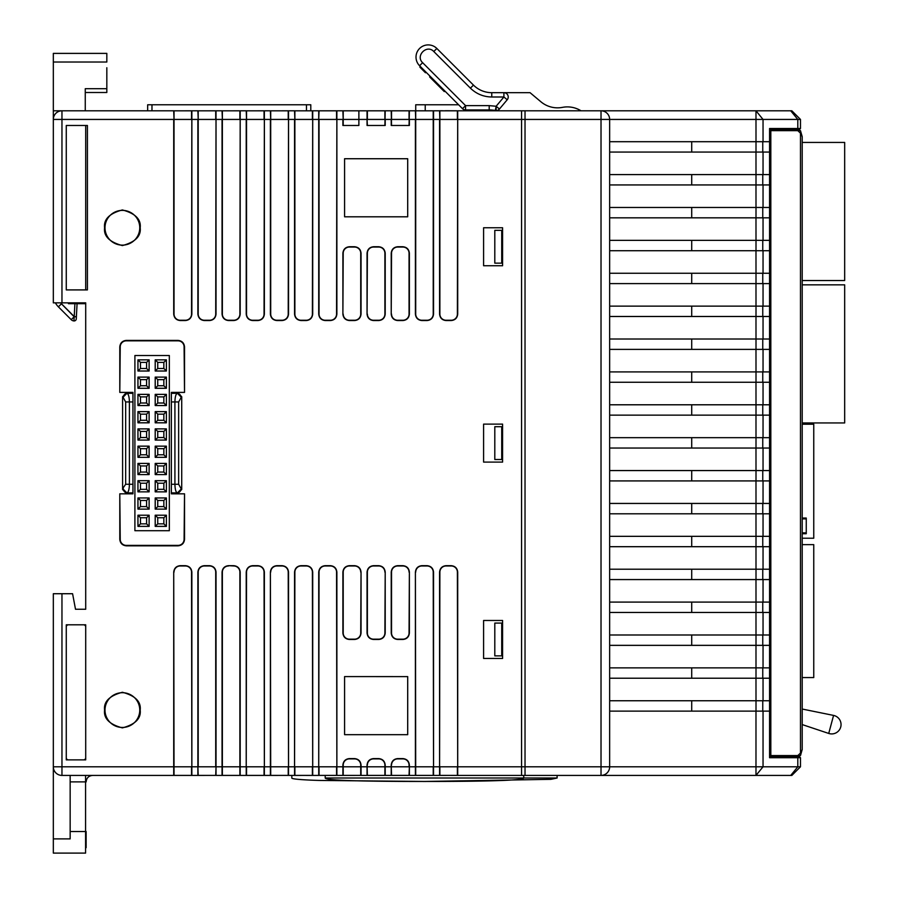 <?xml version="1.0" encoding="UTF-8"?>
<svg xmlns="http://www.w3.org/2000/svg" width="898" height="898" viewBox="0 0 898 898"><rect width="100%" height="100%" fill="white"/><g stroke="black" fill="none" stroke-linecap="round" stroke-linejoin="round"><path stroke-width="1.35" d="M66.272 626.961A2.155 2.155 0 0 1 68.439 624.806L66.272 624.806L66.272 759.876L68.439 759.876A2.155 2.155 0 0 1 66.272 757.721M85.703 757.721A2.155 2.155 0 0 1 83.536 759.876L85.703 759.876L85.703 624.806L68.439 624.806M66.272 125.473L66.272 289.908L87.42 289.908L87.42 125.473L66.272 125.473L66.272 289.908L85.703 289.908L85.703 125.473M834.119 715.549A9.35 9.35 0 0 1 840.73 726.998A9.35 9.35 0 0 1 828.731 733.442L833.569 715.414A9.35 9.35 0 0 1 834.119 715.549M802.206 709.038L833.569 715.414M802.206 724.574L828.731 733.442M802.206 284.846L844.67 284.846L844.67 422.947L802.206 422.947M802.206 280.535L844.67 280.535L844.67 142.434L802.206 142.434M802.206 544.648L813.756 544.648L813.756 677.575L802.206 677.575M802.206 538.216L813.756 538.216L813.756 424.215L802.206 424.215M802.206 518.045L806.258 518.045L806.258 533.715L802.206 533.715M489.197 105.627L465.568 105.627L465.568 109.938L489.197 109.938L489.197 105.627L496.134 106.256L499.445 109.028A4.31 4.31 0 0 1 495.359 110.499A34.528 34.528 0 0 1 496.863 110.802M139.762 227.755A17.376 17.376 0 0 0 122.386 210.379A17.376 17.376 0 0 0 104.999 227.755A17.376 17.376 0 0 0 122.386 245.132A17.376 17.376 0 0 0 139.762 227.755M139.762 710.082A17.376 17.376 0 0 0 122.386 692.706A17.376 17.376 0 0 0 104.999 710.082A17.376 17.376 0 0 0 122.386 727.459A17.376 17.376 0 0 0 139.762 710.082M147.665 104.774L147.665 110.802L147.665 104.774L310.798 104.774L310.798 110.802L358.874 110.802L358.874 119.434L343.204 119.434L343.204 125.473M68.439 302.851L68.439 303.692L85.265 303.692L85.703 302.851L61.962 302.851L61.962 119.434L173.718 119.434L173.718 314.076C174.133 317.982 176.289 320.148 180.195 320.552L185.392 320.552C189.298 320.148 191.454 317.982 191.858 314.076L191.858 119.434L197.886 119.434L197.886 314.076C198.301 317.982 200.456 320.148 204.362 320.552L209.56 320.552C213.466 320.148 215.621 317.982 216.025 314.076L216.025 119.434L222.053 119.434L222.053 314.076C222.468 317.982 224.623 320.148 228.53 320.552L233.727 320.552C237.633 320.148 239.788 317.982 240.193 314.076L240.193 119.434L246.22 119.434L246.22 314.076C246.636 317.982 248.791 320.148 252.697 320.552L257.894 320.552C261.801 320.148 263.956 317.982 264.371 314.076L264.371 119.434L270.388 119.434L270.388 314.076C270.803 317.982 272.958 320.148 276.865 320.552L282.062 320.552C285.968 320.148 288.123 317.982 288.539 314.076L288.539 119.434L294.555 119.434L294.555 314.076C294.971 317.982 297.126 320.148 301.032 320.552L306.229 320.552C310.136 320.148 312.291 317.982 312.706 314.076L312.706 119.434L318.723 119.434L318.723 314.076C319.138 317.982 321.293 320.148 325.199 320.552L330.397 320.552C334.303 320.148 336.458 317.982 336.873 314.076L336.873 119.434L342.89 119.434L342.89 125.473L358.874 125.473L358.874 119.434L367.058 119.434L367.058 110.802L385.208 110.802A2.155 2.155 0 0 0 384.894 110.824L384.894 119.434L367.372 119.434L367.372 110.824L384.894 110.824M383.042 110.802L415.729 110.802L415.729 104.774L425.225 104.774L425.225 110.802L415.404 110.802A2.155 2.155 0 0 1 415.707 110.824L433.229 110.824L433.229 119.434L415.707 119.434L415.707 314.076A6.163 6.163 0 0 0 421.869 320.249L427.066 320.249A6.163 6.163 0 0 0 433.229 314.076L433.229 119.434L439.571 119.434L439.571 314.076C439.975 317.982 442.13 320.148 446.037 320.552L451.234 320.552C455.14 320.148 457.295 317.982 457.711 314.076L457.711 119.434L521.57 119.434L521.57 766.791L457.711 766.791L457.711 572.138C457.295 568.243 455.14 566.077 451.234 565.673L446.037 565.673C442.13 566.077 439.975 568.243 439.571 572.138L439.571 766.791L433.543 766.791L433.543 572.138C433.128 568.243 430.973 566.077 427.066 565.673L421.869 565.673C417.963 566.077 415.808 568.243 415.404 572.138L415.404 766.791L409.376 766.791L409.376 765.062C408.96 761.156 406.805 759.001 402.899 758.586L397.702 758.586C393.795 759.001 391.64 761.156 391.225 765.062L391.225 766.791L385.208 766.791L385.208 765.062C384.793 761.156 382.638 759.001 378.731 758.586L373.534 758.586C369.628 759.001 367.473 761.156 367.058 765.062L367.058 766.791L361.041 766.791L361.041 765.062C360.626 761.156 358.47 759.001 354.564 758.586L349.367 758.586C345.461 759.001 343.305 761.156 342.89 765.062L342.89 766.791L336.873 766.791L336.873 572.138C336.458 568.243 334.303 566.077 330.397 565.673L325.199 565.673C321.293 566.077 319.138 568.243 318.723 572.138L318.723 766.791L312.706 766.791L312.706 572.138C312.291 568.243 310.136 566.077 306.229 565.673L301.032 565.673C297.126 566.077 294.971 568.243 294.555 572.138L294.555 766.791L288.539 766.791L288.539 572.138C288.123 568.243 285.968 566.077 282.062 565.673L276.865 565.673C272.958 566.077 270.803 568.243 270.388 572.138L270.388 766.791L264.371 766.791L264.371 572.138C263.956 568.243 261.801 566.077 257.894 565.673L252.697 565.673C248.791 566.077 246.636 568.243 246.22 572.138L246.22 766.791L240.193 766.791L240.193 572.138C239.788 568.243 237.633 566.077 233.727 565.673L228.53 565.673C224.623 566.077 222.468 568.243 222.053 572.138L222.053 766.791L216.025 766.791L216.025 572.138C215.621 568.243 213.466 566.077 209.56 565.673L204.362 565.673C200.456 566.077 198.301 568.243 197.886 572.138L197.886 766.791L191.858 766.791L191.858 572.138C191.454 568.243 189.298 566.077 185.392 565.673L180.195 565.673C176.289 566.077 174.133 568.243 173.718 572.138L173.718 766.791L61.962 766.791L61.962 593.724L53.33 593.724L53.33 853.1L85.579 853.1L85.579 775.423M445.296 110.723L457.711 110.802A2.155 2.155 0 0 0 457.396 110.824L457.396 119.434L439.874 119.434L439.874 314.076A6.163 6.163 0 0 0 446.037 320.249L451.234 320.249A6.163 6.163 0 0 0 457.396 314.076L457.711 110.802L451.234 110.824M437.472 110.802L451.234 110.802M336.694 110.802L336.873 110.802A2.155 2.155 0 0 0 336.559 110.824L336.559 119.434L319.037 119.434L319.037 314.076A6.163 6.163 0 0 0 325.199 320.249L330.397 320.249A6.163 6.163 0 0 0 336.559 314.076L336.873 110.802M301.032 110.824L312.706 110.802A2.155 2.155 0 0 0 312.392 110.824L312.392 119.434L294.87 119.434L294.87 314.076A6.163 6.163 0 0 0 301.032 320.249L306.229 320.249A6.163 6.163 0 0 0 312.392 314.076L312.706 110.802M288.539 110.802A2.155 2.155 0 0 0 288.224 110.824L288.224 119.434L270.702 119.434L270.702 314.076A6.163 6.163 0 0 0 276.865 320.249L282.062 320.249A6.163 6.163 0 0 0 288.224 314.076L288.539 110.802L282.062 110.802L294.555 110.802A2.155 2.155 0 0 1 294.87 110.824L312.392 110.824M276.865 110.824L282.062 110.824M264.371 110.802A2.155 2.155 0 0 0 264.057 110.824L264.057 119.434L246.535 119.434L246.535 314.076A6.163 6.163 0 0 0 252.697 320.249L257.894 320.249A6.163 6.163 0 0 0 264.057 314.076L264.371 110.802L257.894 110.802L270.388 110.802A2.155 2.155 0 0 1 270.702 110.824L288.224 110.824M252.697 110.824L257.894 110.824M240.193 110.802A2.155 2.155 0 0 0 239.889 110.824L239.889 119.434L222.367 119.434L222.367 314.076A6.163 6.163 0 0 0 228.53 320.249L233.727 320.249A6.163 6.163 0 0 0 239.889 314.076L240.193 110.802L233.727 110.802L246.22 110.802A2.155 2.155 0 0 1 246.535 110.824L264.057 110.824M228.53 110.824L233.727 110.824M216.025 110.802A2.155 2.155 0 0 0 215.722 110.824L215.722 119.434L198.2 119.434L198.2 314.076A6.163 6.163 0 0 0 204.362 320.249L209.56 320.249A6.163 6.163 0 0 0 215.722 314.076L216.025 110.802L209.56 110.802L222.053 110.802A2.155 2.155 0 0 1 222.367 110.824L239.889 110.824M204.362 110.824L209.56 110.824M191.858 110.802A2.155 2.155 0 0 0 191.555 110.824L191.555 119.434L174.032 119.434L174.032 314.076A6.163 6.163 0 0 0 180.195 320.249L185.392 320.249A6.163 6.163 0 0 0 191.555 314.076L191.858 110.802L185.392 110.802L197.886 110.802A2.155 2.155 0 0 1 198.2 110.824L215.722 110.824M191.555 110.824L174.032 110.824A2.155 2.155 0 0 0 173.718 110.802L53.33 110.802L53.33 53.386L106.828 53.386L53.33 53.386M180.195 110.824L185.392 110.824M358.874 110.824L343.204 110.824L343.204 119.434L342.89 110.802L378.731 110.824M421.869 110.824L439.571 110.802A2.155 2.155 0 0 1 439.874 110.824L457.396 110.824M521.57 110.802L525.027 110.802L525.027 119.434L521.57 119.434L521.57 110.802L457.711 110.802M367.372 125.473L367.058 119.434L367.058 125.473L385.208 125.473L385.208 119.434L391.225 119.434L391.225 125.473L409.376 125.473L409.376 119.434L415.404 119.434L415.404 314.076C415.808 317.982 417.963 320.148 421.869 320.552L427.066 320.552C430.973 320.148 433.128 317.982 433.543 314.076L433.543 110.802L425.225 110.802M447.215 58.853L462.481 74.107M443.556 55.193L437.449 49.087M496.134 106.256L496.134 110.566A4.31 4.31 0 0 1 495.359 110.499A34.528 34.528 0 0 0 489.197 109.938A34.528 34.528 0 0 1 495.359 110.499L496.134 106.256L503.901 96.995L503.901 92.674L530.056 92.674L540.899 101.777A25.896 25.896 0 0 0 562.451 107.367A25.896 25.896 0 0 1 581.04 110.802M763.042 711.115L763.042 766.791L797.806 766.791L797.806 757.721L769.575 757.721L769.575 128.504L800.477 128.504L799.186 129.795L769.575 129.795M796.739 756.43L797.806 757.721L800.477 757.721L799.186 756.43L769.575 756.43M85.265 92.505L106.828 92.505L106.828 88.7L85.265 88.7L85.265 110.802M61.962 302.851L53.33 302.851L53.33 119.434L61.962 119.434L61.962 110.802A8.632 8.632 -90 0 0 53.33 119.434L53.33 110.802M106.828 53.386L106.828 62.018L53.33 62.018M106.828 88.7L106.828 73.165A8.632 8.632 0 0 0 106.84 72.57L106.828 72.57M106.828 67.732L106.828 73.153M106.828 61.412L106.828 61.423A8.632 8.632 0 0 1 106.84 62.018L106.828 61.412M70.156 781.889L85.579 781.889L85.579 831.526L70.156 831.526L70.156 775.423M494.798 655.877L501.724 655.877L501.724 623.077L494.798 623.077L494.798 655.877L494.809 623.077M494.798 459.507L501.724 459.507L501.724 426.707L494.798 426.707L494.798 459.507L494.809 426.707M494.798 263.148L501.724 263.148L501.724 230.348L494.798 230.348L494.798 263.148L494.809 230.348M77.071 303.692L76.274 318.902A2.155 2.155 0 0 1 73.95 320.945A4.31 4.31 0 0 1 71.223 319.688L74.164 316.747L73.95 320.945A4.31 4.31 0 0 1 71.223 319.688L58.381 306.847A17.264 17.264 0 0 1 55.407 302.851A17.264 17.264 0 0 0 58.381 306.847L61.434 303.805L74.164 316.747L76.375 316.814M76.386 316.702L74.231 316.59L74.904 303.692M291.828 775.401L291.828 778.005C291.266 779.329 309.294 780.182 319.946 780.452L424.473 781.462C358.302 781.462 325.211 780.306 325.211 778.005L523.725 778.005C523.725 780.306 490.645 781.462 424.473 781.462L550.945 779.329L557.108 778.005L557.108 775.401M523.725 778.005L557.108 778.005L523.725 778.005L523.725 775.423M282.062 775.401L216.025 775.423L216.025 766.791L215.722 775.401L198.2 775.401L197.886 766.791L197.886 775.423L204.362 775.423L191.858 775.423A2.155 2.155 0 0 1 191.555 775.401L174.032 775.401L173.718 572.138M257.894 775.401L264.371 775.423A2.155 2.155 0 0 1 264.057 775.401L246.535 775.401L246.535 766.791L264.057 766.791L264.057 775.401A2.155 2.155 0 0 0 264.371 775.423L264.057 572.138A6.163 6.163 0 0 0 257.894 565.976L252.697 565.976A6.163 6.163 0 0 0 246.535 572.138L246.22 775.423L249.509 775.423M343.204 775.401L343.204 765.062A6.163 6.163 0 0 1 349.367 758.889L354.564 758.889A6.163 6.163 0 0 1 360.727 765.062L360.727 775.401L343.204 775.401A2.155 2.155 0 0 1 342.89 775.423L330.397 775.423L336.873 775.423L336.559 572.138A6.163 6.163 0 0 0 330.397 565.976L325.199 565.976A6.163 6.163 0 0 0 319.037 572.138L318.723 775.423L306.229 775.423L312.706 775.423L312.392 572.138A6.163 6.163 0 0 0 306.229 565.976L301.032 565.976A6.163 6.163 0 0 0 294.87 572.138L294.555 775.423L301.032 775.423L288.539 775.423A2.155 2.155 0 0 1 288.224 775.401L270.702 775.401L270.388 572.138M342.89 775.423L342.89 766.791L361.041 766.791L361.041 775.423A2.155 2.155 0 0 1 360.727 775.401A2.155 2.155 0 0 0 361.041 775.423L373.332 775.423M402.899 775.423L391.225 775.423A2.155 2.155 0 0 0 391.539 775.401L409.061 775.401A2.155 2.155 0 0 0 409.376 775.423A2.155 2.155 0 0 1 409.061 775.401L409.376 766.791L409.376 775.423L402.899 775.423L415.404 775.423A2.155 2.155 0 0 0 415.707 775.401L415.404 572.138M790.734 775.423L791.845 775.423L800.477 766.791L797.806 766.791L790.734 775.423L451.234 775.423L457.711 775.423L457.396 572.138A6.163 6.163 0 0 0 451.234 565.976L446.037 565.976A6.163 6.163 0 0 0 439.874 572.138L439.571 775.423L446.037 775.423L415.404 775.423L415.404 766.791L433.229 766.791L433.229 775.401L415.707 775.401M70.156 831.526L70.156 838.889L53.33 838.889M53.33 779.183L53.33 772.448M53.33 772.314L53.33 769.867M330.397 110.824L325.199 110.824M402.899 110.824L397.702 110.824M397.702 775.423L367.058 775.423A2.155 2.155 0 0 0 367.372 775.401L367.058 765.062M134.902 355.518L134.902 530.707L169.329 530.707L169.329 355.518L134.902 355.518M155.208 359.84L166.388 359.84L166.388 371.02L155.208 371.02L155.208 359.84L157.745 362.377L163.851 362.377L166.388 359.84M155.208 377.104L166.388 377.104L166.388 388.284L155.208 388.284L155.208 377.104L157.745 379.641L163.851 379.641L166.388 377.104M155.208 394.368L166.388 394.368L166.388 405.548L155.208 405.548L155.208 394.368L157.745 396.894L163.851 396.894L166.388 394.368M155.208 411.632L166.388 411.632L166.388 422.812L155.208 422.812L155.208 411.632L157.745 414.158L163.851 414.158L166.388 411.632M155.208 428.885L166.388 428.885L166.388 440.076L155.208 440.076L155.208 428.885L157.745 431.422L163.851 431.422L166.388 428.885M155.208 446.149L166.388 446.149L166.388 457.329L155.208 457.329L155.208 446.149L157.745 448.686L163.851 448.686L166.388 446.149M155.208 463.413L166.388 463.413L166.388 474.593L155.208 474.593L155.208 463.413L157.745 465.95L163.851 465.95L166.388 463.413M155.208 480.677L166.388 480.677L166.388 491.857L155.208 491.857L155.208 480.677L157.745 483.214L163.851 483.214L166.388 480.677M155.208 497.941L166.388 497.941L166.388 509.121L155.208 509.121L155.208 497.941L157.745 500.478L163.851 500.478L166.388 497.941M155.208 515.205L166.388 515.205L166.388 526.385L155.208 526.385L155.208 515.205L157.745 517.742L163.851 517.742L166.388 515.205M137.944 359.84L149.124 359.84L149.124 371.02L137.944 371.02L137.944 359.84L140.481 362.377L146.599 362.377L149.124 359.84M137.944 377.104L149.124 377.104L149.124 388.284L137.944 388.284L137.944 377.104L140.481 379.641L146.599 379.641L149.124 377.104M137.944 394.368L149.124 394.368L149.124 405.548L137.944 405.548L137.944 394.368L140.481 396.894L146.599 396.894L149.124 394.368M137.944 411.632L149.124 411.632L149.124 422.812L137.944 422.812L137.944 411.632L140.481 414.158L146.599 414.158L149.124 411.632M137.944 428.885L149.124 428.885L149.124 440.076L137.944 440.076L137.944 428.885L140.481 431.422L146.599 431.422L149.124 428.885M137.944 446.149L149.124 446.149L149.124 457.329L137.944 457.329L137.944 446.149L140.481 448.686L146.599 448.686L149.124 446.149M137.944 463.413L149.124 463.413L149.124 474.593L137.944 474.593L137.944 463.413L140.481 465.95L146.599 465.95L149.124 463.413M137.944 480.677L149.124 480.677L149.124 491.857L137.944 491.857L137.944 480.677L140.481 483.214L146.599 483.214L149.124 480.677M137.944 497.941L149.124 497.941L149.124 509.121L137.944 509.121L137.944 497.941L140.481 500.478L146.599 500.478L149.124 497.941M137.944 515.205L149.124 515.205L149.124 526.385L137.944 526.385L137.944 515.205L140.481 517.742L146.599 517.742L149.124 515.205M163.851 362.377L163.851 368.483L157.745 368.483L155.208 371.02M166.388 371.02L163.851 368.483M157.745 368.483L157.745 362.377M163.851 379.641L163.851 385.747L157.745 385.747L155.208 388.284M166.388 388.284L163.851 385.747M157.745 385.747L157.745 379.641M163.851 396.894L163.851 403.011L157.745 403.011L155.208 405.548M166.388 405.548L163.851 403.011M157.745 403.011L157.745 396.894M163.851 414.158L163.851 420.275L157.745 420.275L155.208 422.812M166.388 422.812L163.851 420.275M157.745 420.275L157.745 414.158M163.851 431.422L163.851 437.539L157.745 437.539L155.208 440.076M166.388 440.076L163.851 437.539M157.745 437.539L157.745 431.422M163.851 448.686L163.851 454.803L157.745 454.803L155.208 457.329M166.388 457.329L163.851 454.803M157.745 454.803L157.745 448.686M163.851 465.95L163.851 472.067L157.745 472.067L155.208 474.593M166.388 474.593L163.851 472.067M157.745 472.067L157.745 465.95M163.851 483.214L163.851 489.32L157.745 489.32L155.208 491.857M166.388 491.857L163.851 489.32M157.745 489.32L157.745 483.214M163.851 500.478L163.851 506.584L157.745 506.584L155.208 509.121M166.388 509.121L163.851 506.584M157.745 506.584L157.745 500.478M163.851 517.742L163.851 523.848L157.745 523.848L155.208 526.385M166.388 526.385L163.851 523.848M157.745 523.848L157.745 517.742M146.599 362.377L146.599 368.483L140.481 368.483L137.944 371.02M149.124 371.02L146.599 368.483M140.481 368.483L140.481 362.377M146.599 379.641L146.599 385.747L140.481 385.747L137.944 388.284M149.124 388.284L146.599 385.747M140.481 385.747L140.481 379.641M146.599 396.894L146.599 403.011L140.481 403.011L137.944 405.548M149.124 405.548L146.599 403.011M140.481 403.011L140.481 396.894M146.599 414.158L146.599 420.275L140.481 420.275L137.944 422.812M149.124 422.812L146.599 420.275M140.481 420.275L140.481 414.158M146.599 431.422L146.599 437.539L140.481 437.539L137.944 440.076M149.124 440.076L146.599 437.539M140.481 437.539L140.481 431.422M146.599 448.686L146.599 454.803L140.481 454.803L137.944 457.329M149.124 457.329L146.599 454.803M140.481 454.803L140.481 448.686M146.599 465.95L146.599 472.067L140.481 472.067L137.944 474.593M149.124 474.593L146.599 472.067M140.481 472.067L140.481 465.95M146.599 483.214L146.599 489.32L140.481 489.32L137.944 491.857M149.124 491.857L146.599 489.32M140.481 489.32L140.481 483.214M146.599 500.478L146.599 506.584L140.481 506.584L137.944 509.121M149.124 509.121L146.599 506.584M140.481 506.584L140.481 500.478M146.599 517.742L146.599 523.848L140.481 523.848L137.944 526.385M149.124 526.385L146.599 523.848M140.481 523.848L140.481 517.742M344.585 158.733L407.703 158.733L344.585 158.71L344.585 216.8L407.703 216.8L407.703 158.733L407.703 216.8L344.585 216.8L344.585 158.71M384.894 125.473L385.208 110.802M409.061 110.824L409.061 119.434L391.539 119.434L391.539 110.824L409.061 110.824A2.155 2.155 0 0 1 409.376 110.802L409.061 125.473M391.225 110.802A2.155 2.155 0 0 1 391.539 110.824A2.155 2.155 0 0 0 391.225 110.802L391.539 125.473M391.539 775.401L391.225 765.062M391.225 775.423L391.225 766.791L409.061 766.791L409.061 765.062A6.163 6.163 0 0 0 402.899 758.889L397.702 758.889A6.163 6.163 0 0 0 391.539 765.062M367.372 765.062A6.163 6.163 0 0 1 373.534 758.889L378.731 758.889A6.163 6.163 0 0 1 384.894 765.062L384.894 775.401L367.372 775.401M198.2 119.434L198.2 110.824A2.155 2.155 0 0 0 197.886 110.802L198.2 119.434M336.559 110.824L319.037 110.824L318.723 119.434L318.723 110.802A2.155 2.155 0 0 1 319.037 110.824A2.155 2.155 0 0 0 318.723 110.802M294.87 119.434L294.87 110.824A2.155 2.155 0 0 0 294.555 110.802L294.87 119.434M270.702 119.434L270.702 110.824A2.155 2.155 0 0 0 270.388 110.802L270.702 119.434M246.535 119.434L246.535 110.824A2.155 2.155 0 0 0 246.22 110.802L246.535 119.434M222.367 119.434L222.367 110.824A2.155 2.155 0 0 0 222.053 110.802L222.367 119.434M174.032 119.434L174.032 110.824A2.155 2.155 0 0 0 173.718 110.802L174.032 119.434M439.874 119.434L439.874 110.824A2.155 2.155 0 0 0 439.571 110.802L439.874 119.434M415.707 119.434L415.707 110.824A2.155 2.155 0 0 0 415.404 110.802L415.707 119.434M215.722 766.791L215.722 572.138A6.163 6.163 0 0 0 209.56 565.976L204.362 565.976A6.163 6.163 0 0 0 198.2 572.138L198.2 766.791L215.722 766.791M228.53 565.976A6.163 6.163 0 0 0 222.367 572.138L222.367 775.401L239.889 775.401L239.889 572.138A6.163 6.163 0 0 0 233.727 565.976L228.53 565.673M61.962 775.423L61.962 766.791L53.33 766.791A8.632 8.632 0 0 0 61.962 775.423L191.858 775.423L191.555 572.138A6.163 6.163 0 0 0 185.392 565.976L180.195 565.976A6.163 6.163 0 0 0 174.032 572.138M174.032 775.401A2.155 2.155 0 0 1 173.718 775.423L173.718 766.791L191.555 766.791L191.555 775.401A2.155 2.155 0 0 0 191.858 775.423M276.865 775.423L270.388 775.423L270.388 766.791L288.224 766.791L288.224 775.401A2.155 2.155 0 0 0 288.539 775.423L288.224 572.138A6.163 6.163 0 0 0 282.062 565.976L276.865 565.976A6.163 6.163 0 0 0 270.702 572.138M294.87 775.401L294.87 766.791L312.392 766.791L312.392 775.401L294.87 775.401A2.155 2.155 0 0 1 294.555 775.423M319.037 775.401L319.037 766.791L336.559 766.791L336.559 775.401L319.037 775.401A2.155 2.155 0 0 1 318.723 775.423M439.874 775.401L439.874 766.791L457.396 766.791L457.396 775.401L439.874 775.401A2.155 2.155 0 0 1 439.571 775.423M427.066 775.401L433.543 775.423A2.155 2.155 0 0 1 433.229 775.401A2.155 2.155 0 0 0 433.543 775.423L433.229 572.138A6.163 6.163 0 0 0 427.066 565.976L421.869 565.976A6.163 6.163 0 0 0 415.707 572.138M391.539 314.076A6.163 6.163 0 0 0 397.702 320.249L402.899 320.249A6.163 6.163 0 0 0 409.061 314.076L409.061 253.214A6.163 6.163 0 0 0 402.899 247.051L397.702 247.051A6.163 6.163 0 0 0 391.539 253.214L391.225 314.076C391.64 317.982 393.795 320.148 397.702 320.552L402.899 320.552C406.805 320.148 408.96 317.982 409.376 314.076L409.376 253.214C408.96 249.307 406.805 247.152 402.899 246.737L397.702 246.737C393.795 247.152 391.64 249.307 391.225 253.214L391.225 314.076M409.061 572.138A6.163 6.163 0 0 0 402.899 565.976L397.702 565.976A6.163 6.163 0 0 0 391.539 572.138L391.539 633.011A6.163 6.163 0 0 0 397.702 639.174L402.899 639.174A6.163 6.163 0 0 0 409.061 633.011L409.376 572.138C408.96 568.243 406.805 566.077 402.899 565.673L397.702 565.673C393.795 566.077 391.64 568.243 391.225 572.138L391.225 633.011C391.64 636.918 393.795 639.073 397.702 639.477L402.899 639.477C406.805 639.073 408.96 636.918 409.376 633.011L409.376 572.138M367.372 314.076A6.163 6.163 0 0 0 373.534 320.249L378.731 320.249A6.163 6.163 0 0 0 384.894 314.076L384.894 253.214A6.163 6.163 0 0 0 378.731 247.051L373.534 247.051A6.163 6.163 0 0 0 367.372 253.214L367.058 314.076C367.473 317.982 369.628 320.148 373.534 320.552L378.731 320.552C382.638 320.148 384.793 317.982 385.208 314.076L385.208 253.214C384.793 249.307 382.638 247.152 378.731 246.737L373.534 246.737C369.628 247.152 367.473 249.307 367.058 253.214L367.058 314.076M384.894 572.138A6.163 6.163 0 0 0 378.731 565.976L373.534 565.976A6.163 6.163 0 0 0 367.372 572.138L367.372 633.011A6.163 6.163 0 0 0 373.534 639.174L378.731 639.174A6.163 6.163 0 0 0 384.894 633.011L385.208 572.138C384.793 568.243 382.638 566.077 378.731 565.673L373.534 565.673C369.628 566.077 367.473 568.243 367.058 572.138L367.058 633.011C367.473 636.918 369.628 639.073 373.534 639.477L378.731 639.477C382.638 639.073 384.793 636.918 385.208 633.011L385.208 572.138M343.204 314.076A6.163 6.163 0 0 0 349.367 320.249L354.564 320.249A6.163 6.163 0 0 0 360.727 314.076L360.727 253.214A6.163 6.163 0 0 0 354.564 247.051L349.367 247.051A6.163 6.163 0 0 0 343.204 253.214L342.89 314.076C343.305 317.982 345.461 320.148 349.367 320.552L354.564 320.552C358.47 320.148 360.626 317.982 361.041 314.076L361.041 253.214C360.626 249.307 358.47 247.152 354.564 246.737L349.367 246.737C345.461 247.152 343.305 249.307 342.89 253.214L342.89 314.076M360.727 572.138A6.163 6.163 0 0 0 354.564 565.976L349.367 565.976A6.163 6.163 0 0 0 343.204 572.138L343.204 633.011A6.163 6.163 0 0 0 349.367 639.174L354.564 639.174A6.163 6.163 0 0 0 360.727 633.011L361.041 572.138C360.626 568.243 358.47 566.077 354.564 565.673L349.367 565.673C345.461 566.077 343.305 568.243 342.89 572.138L342.89 633.011C343.305 636.918 345.461 639.073 349.367 639.477L354.564 639.477C358.47 639.073 360.626 636.918 361.041 633.011L361.041 572.138M344.585 734.676L407.703 734.676L407.703 676.609L344.585 676.587L407.703 676.609L407.703 734.676L344.585 734.676L344.585 676.587L344.585 734.676M502.588 658.459L483.595 658.459L483.595 620.484L502.588 620.484L502.588 658.459M502.588 462.1L483.595 462.1L483.595 424.125L502.588 424.125L502.588 462.1M502.588 265.741L483.595 265.741L483.595 227.755L502.588 227.755L502.588 265.741M83.536 624.806A2.155 2.155 0 0 1 85.703 626.961M68.439 759.876L83.536 759.876M126.91 493.821L126.91 492.912L122.599 488.557L122.599 489.5L126.91 493.821L119.793 493.821L120.231 539.35A6.039 6.039 0 0 0 126.27 545.389L178.051 545.389A6.039 6.039 0 0 0 184.09 539.35L184.528 493.821L177.411 493.821L181.722 489.5L181.722 396.725L177.411 392.404L184.528 392.404L184.09 346.875A6.039 6.039 0 0 0 178.051 340.836L126.27 340.836A6.039 6.039 0 0 0 120.231 346.875L119.793 392.404L126.91 392.404L122.599 396.725L122.599 488.557L122.599 396.725M85.703 302.851L85.703 609.259L75.511 609.259L72.581 593.724L61.962 593.724M181.722 396.725L181.722 489.5M521.57 775.423L521.57 766.791L525.027 766.791L525.027 775.423M122.599 397.668L126.91 393.313L126.91 392.404M177.411 392.404L177.411 393.313L181.722 397.668M181.722 488.557L177.411 492.912L177.411 493.821M184.09 493.821L171.361 493.821L171.361 392.404L184.09 392.404M120.231 392.404L132.949 392.404L132.949 493.821L120.231 493.821M439.739 110.723L441.659 110.802M441.659 110.723L442.355 110.723M469.295 110.802L473.392 110.802M495.752 110.802L492.227 110.802M495.752 110.723L496.471 110.723M85.579 850.294L85.579 845.119M122.599 488.635L125.664 484.28L125.664 401.945L123.262 397.634A4.31 3.738 -86.5 0 1 127 393.313L132.949 393.313M125.664 401.945L129.402 401.945C129.267 396.849 128.47 393.964 127 393.313L126.91 393.313M123.262 488.591A4.31 3.738 86.5 0 0 127 492.901C128.47 492.25 129.267 489.376 129.402 484.28L129.402 401.945L132.949 401.945M177.411 393.313L177.321 393.313A4.31 3.738 86.5 0 1 181.059 397.634L181.722 397.589M181.722 488.635L181.059 488.591A4.31 3.738 93.5 0 1 177.321 492.901L171.361 492.901M171.361 393.313L177.321 393.313C175.851 393.964 175.054 396.849 174.919 401.945L178.646 401.945L181.059 397.634M171.361 401.945L174.919 401.945L174.919 484.28C175.054 489.376 175.851 492.25 177.321 492.901L177.411 492.912M240.193 775.423A2.155 2.155 0 0 1 239.889 775.401A2.155 2.155 0 0 0 240.193 775.423L240.193 766.791L222.053 766.791L222.053 775.423A2.155 2.155 0 0 0 222.367 775.401M367.058 775.423L367.058 766.791L385.208 766.791L385.208 775.423A2.155 2.155 0 0 1 384.894 775.401A2.155 2.155 0 0 0 385.208 775.423L378.731 775.401M209.56 775.401L204.362 775.401M306.229 775.401L301.032 775.401M330.397 775.401L325.199 775.423L325.211 778.005M354.564 775.423L349.367 775.401M451.234 775.401L446.037 775.401M525.027 110.824L521.57 110.824M491.767 96.995L503.901 96.995L507.202 99.768A4.31 4.31 0 0 0 503.901 92.674L491.767 92.674A25.896 25.896 0 0 1 473.459 85.097L470.406 88.15C476.367 93.908 483.483 96.861 491.767 96.995L491.767 92.674A25.896 25.896 0 0 1 473.459 85.097L436.843 48.481A12.202 12.202 0 0 0 416.01 57.102A12.202 12.202 0 0 0 419.579 65.734A12.202 12.202 0 0 1 416.01 57.102M503.901 92.674A4.31 4.31 0 0 1 507.202 99.768L499.445 109.028M470.406 88.15L433.79 51.523C426.909 44.013 415.123 55.799 422.632 62.692L465.568 105.627L462.515 108.68L419.579 65.734L422.632 62.692M465.568 109.938A4.31 4.31 0 0 1 462.515 108.68A4.31 4.31 0 0 0 465.568 109.938M429.951 76.117L445.217 91.372L444.241 91.529L429.659 76.947L429.951 76.117M426.292 72.446L425.461 72.749L419.894 67.182L420.185 66.351M769.575 700.754L756.004 700.754L755.981 678.226L769.575 678.226M769.575 667.876L756.004 667.876L755.981 645.348L769.575 645.348M769.575 634.987L756.004 634.987L755.981 612.458L769.575 612.458M769.575 602.098L756.004 602.098L755.981 579.569L769.575 579.569M769.575 569.22L756.004 569.22L755.981 546.691L769.575 546.691M769.575 536.331L756.004 536.331L755.981 513.802L769.575 513.802M769.575 503.441L756.004 503.441L755.981 480.913L769.575 480.913M769.575 470.563L756.004 470.563L755.981 448.035L769.575 448.035M769.575 437.674L756.004 437.674L755.981 415.145L769.575 415.145M769.575 404.785L756.004 404.785L755.981 382.256L769.575 382.256M769.575 371.907L756.004 371.907L755.981 349.378L769.575 349.378M769.575 339.017L756.004 339.017L755.981 316.489L769.575 316.489M769.575 306.128L756.004 306.128L755.981 283.6L769.575 283.6M769.575 273.25L756.004 273.25L755.981 250.722L769.575 250.722M769.575 240.361L756.004 240.361L755.981 217.832L769.575 217.832M769.575 207.472L756.004 207.472L755.981 184.943L769.575 184.943M769.575 174.594L756.004 174.594L755.981 152.065L769.575 152.065M769.575 141.704L756.004 141.704L755.981 110.802L763.042 119.434L763.042 141.704M800.477 128.504L800.477 119.434L609.652 119.434L609.652 766.791A8.632 8.632 0 0 1 601.02 775.423L601.02 766.791L525.027 766.791L525.027 119.434L601.02 119.434L601.02 110.802L790.734 110.802L797.806 119.434L797.806 128.504L796.739 129.795M800.477 766.791L800.477 757.721M790.734 110.802L791.845 110.802L800.477 119.434M601.02 775.423A8.632 8.632 0 0 0 609.652 766.791L755.981 766.791L755.981 775.423L763.042 766.791L755.981 766.791L755.981 711.115L769.575 711.115M525.027 110.802L601.02 110.802A8.632 8.632 0 0 1 609.652 119.434A8.632 8.632 0 0 0 601.02 110.802M763.042 152.065L763.042 174.594M763.042 184.943L763.042 207.472M763.042 217.832L763.042 240.361M763.042 250.722L763.042 273.25M763.042 283.6L763.042 306.128M763.042 316.489L763.042 339.017M763.042 349.378L763.042 371.907M763.042 382.256L763.042 404.785M763.042 415.145L763.042 437.674M763.042 448.035L763.042 470.563M763.042 480.913L763.042 503.441M763.042 513.802L763.042 536.331M763.042 546.691L763.042 569.22M763.042 579.569L763.042 602.098M763.042 612.458L763.042 634.987M763.042 645.348L763.042 667.876M763.042 678.226L763.042 700.754M755.981 110.802L755.981 114.383M609.652 152.065L756.004 152.065L756.004 141.704L609.652 141.704M609.652 184.943L756.004 184.943L756.004 174.594L609.652 174.594M609.652 217.832L756.004 217.832L756.004 207.472L609.652 207.472M609.652 250.722L756.004 250.722L756.004 240.361L609.652 240.361M609.652 283.6L756.004 283.6L756.004 273.25L609.652 273.25M609.652 316.489L756.004 316.489L756.004 306.128L609.652 306.128M609.652 349.378L756.004 349.378L756.004 339.017L609.652 339.017M609.652 382.256L756.004 382.256L756.004 371.907L609.652 371.907M609.652 415.145L756.004 415.145L756.004 404.785L609.652 404.785M609.652 448.035L756.004 448.035L756.004 437.674L609.652 437.674M609.652 480.913L756.004 480.913L756.004 470.563L609.652 470.563M609.652 513.802L756.004 513.802L756.004 503.441L609.652 503.441M609.652 546.691L756.004 546.691L756.004 536.331L609.652 536.331M609.652 579.569L756.004 579.569L756.004 569.22L609.652 569.22M609.652 612.458L756.004 612.458L756.004 602.098L609.652 602.098M609.652 645.348L756.004 645.348L756.004 634.987L609.652 634.987M609.652 678.226L756.004 678.226L756.004 667.876L609.652 667.876M609.652 711.115L756.004 711.115L756.004 700.754L609.652 700.754M762.761 700.754L762.761 711.115M762.761 141.704L762.761 152.065M762.761 174.594L762.761 184.943M762.761 207.472L762.761 217.832M762.761 240.361L762.761 250.722M762.761 273.25L762.761 283.6M762.761 306.128L762.761 316.489M762.761 339.017L762.761 349.378M762.761 371.907L762.761 382.256M762.761 404.785L762.761 415.145M762.761 437.674L762.761 448.035M762.761 470.563L762.761 480.913M762.761 503.441L762.761 513.802M762.761 536.331L762.761 546.691M762.761 569.22L762.761 579.569M762.761 602.098L762.761 612.458M762.761 634.987L762.761 645.348M762.761 667.876L762.761 678.226M691.707 152.065L691.707 141.704M691.707 184.943L691.707 174.594M691.707 217.832L691.707 207.472M691.707 250.722L691.707 240.361M691.707 283.6L691.707 273.25M691.707 316.489L691.707 306.128M691.707 349.378L691.707 339.017M691.707 382.256L691.707 371.907M691.707 415.145L691.707 404.785M691.707 448.035L691.707 437.674M691.707 480.913L691.707 470.563M691.707 513.802L691.707 503.441M691.707 546.691L691.707 536.331M691.707 579.569L691.707 569.22M691.707 612.458L691.707 602.098M691.707 645.348L691.707 634.987M691.707 678.226L691.707 667.876M691.707 711.115L691.707 700.754M458.62 104.774L425.225 104.774M799.792 130.659L770.282 130.659L770.282 755.566L800.477 755.566L802.206 749.527L802.206 136.698L800.477 130.659L770.821 130.659L770.821 755.566L797.806 755.566L800.477 753.063L802.206 749.527L800.477 755.566M802.206 744.588L802.206 742.029M802.206 727.099L802.206 737.685M797.806 755.566L799.792 755.566M802.206 706.299L802.206 707.871M802.206 732.678L802.206 730.781M802.206 729.659L802.206 730.725M802.206 136.698L800.477 133.162L797.806 130.659M800.477 133.162L800.477 753.063M806.258 518.898L802.206 518.898M806.258 532.862L802.206 532.862M140.189 227.755C141.199 219.337 135.272 213.398 122.386 209.952C109.489 213.398 103.562 219.337 104.572 227.755C103.562 236.185 109.489 242.112 122.386 245.569C135.272 242.112 141.199 236.185 140.189 227.755M140.189 710.082C141.199 701.664 135.272 695.726 122.386 692.268C109.489 695.726 103.562 701.664 104.572 710.082C103.562 718.501 109.489 724.439 122.386 727.885C135.272 724.439 141.199 718.501 140.189 710.082M76.274 318.902A2.155 2.155 0 0 1 73.95 320.945M60.581 302.851L74.231 316.59M119.793 493.821L119.793 539.35C120.209 543.256 122.364 545.412 126.27 545.827L178.051 545.827C181.957 545.412 184.112 543.256 184.528 539.35L184.528 493.821M184.528 392.404L184.528 346.875C184.112 342.969 181.957 340.813 178.051 340.398L126.27 340.398C122.364 340.813 120.209 342.969 119.793 346.875L119.793 392.404M123.262 397.634L122.599 397.589M181.059 488.591L178.646 484.28L178.646 401.945M125.664 484.28L132.949 484.28M126.91 492.912L132.949 492.901M171.361 484.28L178.646 484.28M433.79 51.523L436.843 48.481M609.652 766.791L601.02 766.791L601.02 119.434L609.652 119.434M57.64 110.802L57.64 111.958M151.975 104.774L151.975 110.802M306.476 104.774L306.476 110.802M86.129 781.889C86.522 777.971 88.678 775.816 92.606 775.423M86.129 831.526L86.129 847.701"/></g></svg>
